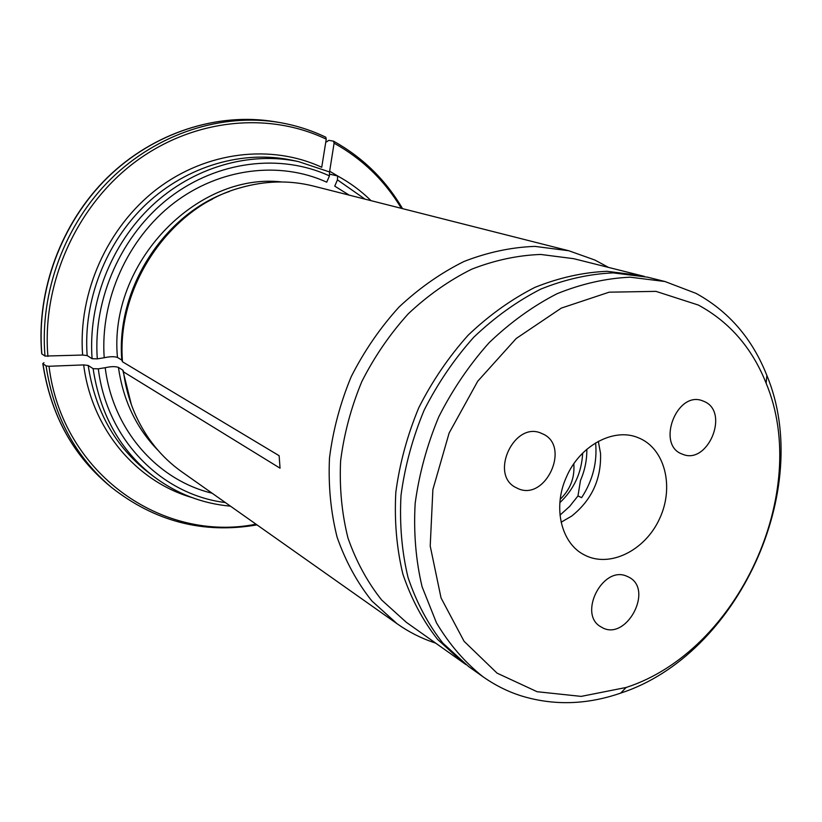 <?xml version="1.0" encoding="UTF-8"?>
<svg xmlns="http://www.w3.org/2000/svg" width="822" height="822" viewBox="0 0 822 822"><rect width="100%" height="100%" fill="white"/><g stroke="black" fill="none" stroke-linecap="round" stroke-linejoin="round"><path stroke-width="1.23" d="M541.986 433.595C571.968 445.298 544.996 503.362 516.73 487.939C488.453 475.712 514.243 419.908 541.883 433.543L541.986 433.595M559.988 515.137L569.677 506.383L577.979 495.933L581.627 497.659C592.754 480.51 597.419 462.252 595.601 442.904M577.979 495.933L580.476 480.459C584.863 470.297 586.98 459.899 586.816 449.285M704.423 401.578C729.926 412.408 707.598 465.54 682.363 454.134C655.884 445.319 676.64 390.327 702.553 400.807L704.423 401.578M574.003 463.516L573.828 464.327C574.804 477.849 570.263 489.491 560.214 499.273M626.806 576.232L628.522 577.013C654.651 589.353 625.634 642.691 601.262 627.022C577.455 614.877 602.557 565.022 626.806 576.232M566.276 477.366C552.528 507.626 561.303 543.548 584.35 554.912C609.503 568.362 645.167 550.627 659.645 518.569C674.574 486.727 664.854 448.093 638.273 437.746C613.849 427.204 579.531 445.616 566.276 477.366M598.334 441.342L600.533 453.395C601.396 479.113 591.789 500.002 571.691 516.072L561.107 522.227M664.947 281.514L647.685 277.199L613.233 272.883C589.199 273.942 565.053 279.346 540.804 289.097C516.946 301.294 494.597 317.343 473.77 337.236C454.258 359.039 437.715 383.35 424.142 410.178C412.593 437.941 404.886 466.321 401.013 495.317C399.451 524.076 401.794 551.49 408.051 577.547C416.415 602.31 428.005 624.165 442.842 643.112L468.519 666.478L483.028 676.773C464.79 662.306 449.264 644.325 436.472 622.84L422.097 586.795C415.829 560.378 413.517 532.574 415.161 503.372C419.138 473.934 426.998 445.113 438.743 416.898C452.532 389.628 469.321 364.917 489.09 342.743C510.195 322.512 532.82 306.174 556.967 293.762C581.503 283.816 605.896 278.298 630.176 277.189L664.947 281.514L696.018 293.372C728.693 311.281 752.315 338.643 766.875 375.459C814.15 489.193 737.817 655.042 620.682 693.11C586.343 704.957 552.877 705.779 520.264 695.576C507.04 691.24 494.628 684.973 483.028 676.773M698.371 305.054C729.587 322.019 752.181 348.086 766.145 383.247C811.53 491.926 738.197 651.271 626.128 687.48L581.175 696.388L537.126 691.723L497.053 673.136L464.07 641.283L441.044 597.933L430.214 546.034L432.886 489.522L449.141 433.009L477.736 381.223L516.247 338.469L561.313 308.106L609.153 292.18L655.977 291.368L698.371 305.054M41.84 353.902L41.706 353.624C36.26 290.279 61.352 222.731 107.415 177.511C153.642 132.445 217.553 112.172 274.661 121.697C217.758 112.193 153.889 132.393 107.6 177.531C61.496 222.813 36.373 290.526 41.84 353.902L44.994 356.07C39.518 292.334 64.804 224.201 111.165 178.641C157.711 133.226 221.899 112.891 279.059 122.427C295.427 125.211 310.942 130.123 325.604 137.151L325.831 137.233C311.096 130.153 295.499 125.221 279.059 122.427L274.661 121.697M608.496 267.386L594.83 260.019L568.803 250.751L312.894 185.936C289.313 180.1 265.146 180.706 240.414 187.765C170.503 206.62 116.025 286.046 122.509 361.793L279.131 455.707L280.045 468.18L123.495 371.863L122.776 370.106L131.325 404.486M122.509 361.793L121.8 360.077L117.464 357.436C114.371 356.378 109.953 356.481 104.199 357.745L97.294 358.865L92.085 358.711L87.163 355.577L82.642 355.042L44.994 356.07M82.642 355.042C77.843 292.94 107.384 226.944 156.992 189.029C206.702 151.156 271.476 143.953 321.731 167.277L326.242 139.175L325.831 137.233M349.268 195.153L334.739 186.142L337.462 179.864L337.585 175.98L330.423 174.315M339.311 176.925L329.653 171.243L334.092 143.182L333.434 141.158L328.81 140.336L326.653 141.836M329.54 171.952L298.53 161.615L329.55 171.962L329.458 175.877L326.724 182.176C279.84 160.783 219.71 167.894 173.596 203.26C127.574 238.678 100.068 299.948 104.199 357.745M88.19 365.451L93.112 368.667C100.037 414.473 120.207 450.405 153.622 476.462L148.35 472.445C115.152 446.541 95.095 410.877 88.19 365.451L83.669 364.906L49.022 366.273L46.073 365.903L42.929 363.673L43.946 362.687M122.776 370.106L118.45 367.403C115.357 366.304 110.939 366.407 105.206 367.701L98.311 368.831L93.112 368.667M123.495 371.863C125.519 387.224 129.578 401.701 135.692 415.316C146.419 438.691 161.667 457.443 181.436 471.561L397.129 623.775C408.585 631.871 420.833 638.119 433.882 642.527L435.588 643.092M568.803 250.751L534.906 246.384C511.325 247.247 487.703 252.272 464.05 261.458C440.818 272.976 419.128 288.193 398.968 307.109C380.134 327.844 364.218 351.025 351.23 376.63C340.226 403.15 332.982 430.307 329.478 458.111C328.225 485.72 330.773 512.096 337.123 537.239C345.528 561.179 357.077 582.387 371.76 600.851L397.129 623.775M644.51 276.439L573.705 258.683L540.701 254.45C517.737 255.293 494.741 260.204 471.715 269.184C449.1 280.436 427.974 295.283 408.349 313.727C390.008 333.958 374.503 356.553 361.844 381.511C351.117 407.363 344.038 433.831 340.606 460.926C339.363 487.826 341.818 513.524 347.983 538.03C356.142 561.354 367.362 582.017 381.655 600.009L406.345 622.326L465.889 664.566M105.206 367.701C112.953 430.327 157.66 480.212 212.107 493.2M582.664 453.128C581.668 472.681 574.075 489.193 559.864 502.663M326.242 139.175C268.26 111.289 192.574 118.676 134.284 162.612C76.107 206.558 41.634 284.001 47.943 356.429M92.085 358.711C87.975 303.215 111.011 244.216 152.07 205.603C193.273 167.102 249.436 151.145 298.53 161.615L292.046 160.228C243.261 149.83 187.498 165.623 146.614 203.774C105.884 242.048 83.053 300.523 87.163 355.577M281.895 181.96C196.571 172.106 108.34 263.564 117.464 357.436M229.338 191.495C164.277 213.669 115.861 288.83 121.8 360.077M212.497 199.109C155.728 227.242 117.073 296.002 122.201 360.529M401.352 208.336C384.788 180.624 362.358 158.903 334.092 143.182M365.009 199.14L337.462 179.864M46.073 365.903C53.79 416.394 75.49 456.816 111.196 487.158L107.774 484.302C72.233 454.083 50.615 413.877 42.929 363.673M49.022 366.273C62.092 474.212 162.91 542.972 256.012 524.179M641.345 275.617L607.016 271.301C583.065 272.339 559.022 277.702 534.875 287.392C511.109 299.506 488.874 315.443 468.139 335.212C448.74 356.882 432.28 381.048 418.788 407.712C407.311 435.311 399.656 463.526 395.814 492.368C394.283 520.963 396.646 548.233 402.893 574.157C411.236 598.796 422.806 620.548 437.592 639.413L463.197 662.696M329.458 175.877C280.662 153.385 217.871 160.609 169.671 197.496C121.564 234.434 92.835 298.52 97.294 358.865M98.311 368.831C107.055 440.387 162.181 494.926 225.372 502.561M191.793 497.495C136.431 481.415 91.787 429.351 83.669 364.906M118.45 367.403C123.208 400.653 136.483 428.385 158.266 450.6M123.187 370.568L126.146 386.741M766.145 383.247L766.875 375.459M626.128 687.48L620.682 693.11M107.774 484.302C72.131 453.97 50.471 413.713 42.795 363.519M111.196 487.158C154.813 521.58 203.414 534.146 256.998 524.878M402.533 208.644C385.754 179.956 362.81 157.495 333.701 141.271M371.061 200.671C361.084 190.889 349.925 182.659 337.595 175.98M153.622 476.462C176.709 493.745 202.325 503.639 230.479 506.167"/></g></svg>
